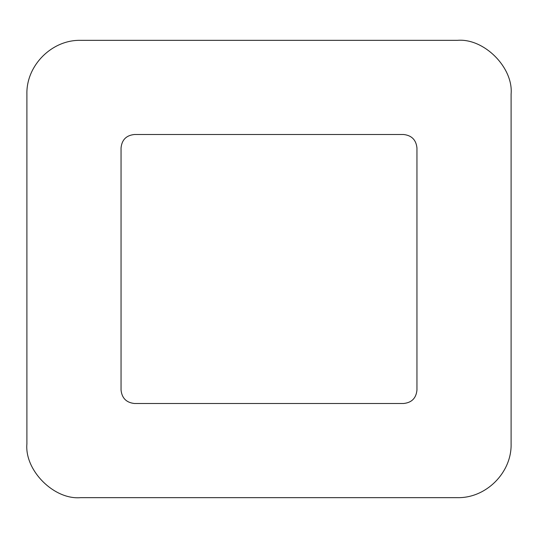 <?xml version="1.0" encoding="UTF-8"?>
<svg xmlns="http://www.w3.org/2000/svg" width="538" height="538" viewBox="0 0 538 538"><rect width="100%" height="100%" fill="white"/><g stroke="black" fill="none" stroke-linecap="round" stroke-linejoin="round"><path stroke-width="0.81" d="M403.5 403.5L134.5 403.5C126.39 402.646 121.904 398.16 121.05 390.05L121.05 147.95C121.85 139.779 126.329 135.3 134.5 134.5L403.5 134.5C411.61 135.354 416.096 139.84 416.95 147.95L416.95 390.05C416.15 398.221 411.671 402.7 403.5 403.5C411.671 402.7 416.15 398.221 416.95 390.05M121.05 147.95C121.85 139.779 126.329 135.3 134.5 134.5M457.3 40.35C483.918 37.942 513.508 67.532 511.1 94.15L511.1 443.85C511.853 472.579 486.029 498.403 457.3 497.65L80.7 497.65C54.082 500.058 24.492 470.468 26.9 443.85L26.9 94.15C26.147 65.421 51.971 39.597 80.7 40.35L457.3 40.35C483.918 37.942 513.508 67.532 511.1 94.15M80.7 497.65C54.082 500.058 24.492 470.468 26.9 443.85"/></g></svg>
